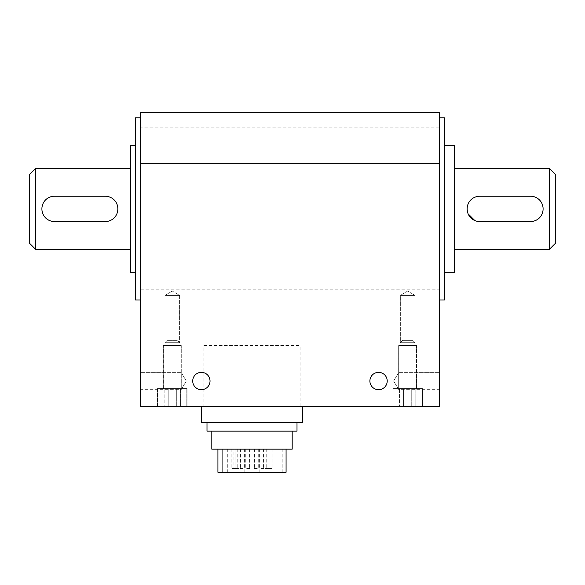 <?xml version="1.0" encoding="UTF-8"?>
<svg xmlns="http://www.w3.org/2000/svg" width="585" height="585" viewBox="0 0 585 585"><rect width="100%" height="100%" fill="white"/><g stroke="black" fill="none" stroke-linecap="round" stroke-linejoin="round"><path stroke-width="0.44" stroke-dasharray="2.92 2.19" d="M157.738 388.586L186.798 388.586L157.738 388.586L157.738 406.326L186.798 406.326L157.738 406.326L186.798 406.326L157.738 406.326L157.738 388.586L186.798 388.586L157.738 388.586M393.142 388.586L422.202 388.586L393.142 388.586L393.142 406.326L422.202 406.326L393.142 406.326L422.202 406.326L393.142 406.326L393.142 388.586L422.202 388.586L393.142 388.586M217.927 449.148L286.072 449.148L217.927 449.148M286.072 472.292L217.927 472.292M232.501 449.148L235.024 449.148L232.501 449.148M232.501 468.439L235.024 468.439L232.501 468.439M242.965 449.148L240.442 449.148L242.965 449.148M242.965 468.439L240.442 468.439L242.965 468.439M268.932 449.148L265.071 449.148L268.932 449.148L268.932 468.439L265.071 468.439L268.932 468.439M271.498 449.148L268.976 449.148L271.498 449.148M271.498 468.439L268.976 468.439L271.498 468.439M261.034 449.148L263.564 449.148L261.034 449.148M261.034 468.439L263.564 468.439L261.034 468.439M235.068 449.148L238.929 449.148L235.068 449.148L235.068 468.439L238.929 468.439L235.068 468.439M257.29 449.148L254.395 449.148L257.29 449.148M257.29 468.439L254.395 468.439L257.29 468.439M270.073 449.148L266.219 449.148L270.073 449.148L270.073 468.439L266.219 468.439L270.073 468.439M246.709 449.148L249.605 449.148L246.709 449.148M246.709 468.439L249.605 468.439L246.709 468.439M233.927 449.148L237.781 449.148L233.927 449.148L233.927 468.439L237.781 468.439L233.927 468.439M263.023 449.148L259.162 449.148L263.023 449.148L263.023 472.292L259.162 472.292L263.023 472.292M240.976 449.148L244.837 449.148L240.976 449.148L240.976 472.292L244.837 472.292L240.976 472.292M211.814 431.145L292.186 431.145L211.814 431.145M292.186 449.148L211.814 449.148M206.995 422.787L297.005 422.787L206.995 422.787M297.005 431.145L206.995 431.145M201.372 406.326L302.628 406.326L201.372 406.326M302.628 422.787L201.372 422.787M201.372 389.676A8.665 8.665 0 0 0 208.874 376.689A8.665 8.665 0 0 0 193.876 376.689A8.665 8.665 0 0 0 201.372 389.676A8.665 8.665 0 0 0 208.874 376.689A8.665 8.665 0 0 0 193.876 376.689A8.665 8.665 0 0 0 201.372 389.676M201.372 372.352A8.665 8.665 0 0 1 208.874 385.347A8.665 8.665 0 0 1 193.876 385.347A8.665 8.665 0 0 1 201.372 372.352M398.809 389.676L398.809 372.352L398.809 389.676L398.809 372.352L398.809 389.676L393.61 381.018L398.809 389.676L439.313 389.676L439.313 372.352L439.313 389.676L398.809 389.676M181.123 389.676L181.123 372.352L181.123 389.676L181.123 372.352L181.123 389.676L186.33 381.018L181.123 389.676L140.627 389.676L140.627 372.352L140.627 389.676L181.123 389.676M378.561 372.352A8.665 8.665 0 0 1 386.063 385.347A8.665 8.665 0 0 1 371.058 385.347A8.665 8.665 0 0 1 378.561 372.352M378.561 389.676A8.665 8.665 0 0 0 386.063 376.689A8.665 8.665 0 0 0 371.058 376.689A8.665 8.665 0 0 0 378.561 389.676A8.665 8.665 0 0 0 386.063 376.689A8.665 8.665 0 0 0 371.058 376.689A8.665 8.665 0 0 0 378.561 389.676M140.627 389.676L140.627 372.352L140.627 389.676M439.313 389.676L439.313 372.352L439.313 389.676M392.886 388.586L422.458 388.586L392.886 388.586L422.458 388.586L392.886 388.586L392.886 406.326L422.458 406.326L392.886 406.326L392.886 388.586M157.475 388.586L187.054 388.586L157.475 388.586L187.054 388.586L157.475 388.586L157.475 406.326L187.054 406.326L157.475 406.326L157.475 388.586M392.886 406.326L422.458 406.326L392.886 406.326M157.475 406.326L187.054 406.326L157.475 406.326M439.313 208.889L439.313 299.995L439.313 208.889M444.373 117.79L444.373 299.995M140.627 208.889L140.627 299.995L140.627 208.889M135.559 299.995L135.559 117.79M444.373 208.889L444.373 272.171L444.373 208.889M454.501 145.614L454.501 272.171M135.559 208.889L135.559 272.171L135.559 208.889M130.499 272.171L130.499 145.614M130.499 208.889L130.499 249.393L130.499 208.889M117.841 208.889L117.841 208.765C117.102 201.152 112.927 196.977 105.315 196.238L54.434 196.238C46.822 196.977 42.646 201.152 41.908 208.765L41.908 209.02C42.646 216.633 46.822 220.808 54.434 221.547L105.315 221.547C112.927 220.808 117.102 216.633 117.841 209.02L117.841 208.889M35.678 168.392L35.678 249.393M117.841 208.765L117.841 209.02C117.102 216.633 112.927 220.808 105.315 221.547L54.434 221.547C46.822 220.808 42.646 216.633 41.908 209.02L41.908 208.765C42.646 201.152 46.822 196.977 54.434 196.238L105.315 196.238C112.927 196.977 117.102 201.152 117.841 208.765A12.526 12.526 0 0 0 105.315 196.238L54.434 196.238A12.526 12.526 0 0 0 41.908 208.765L41.908 209.02A12.526 12.526 0 0 0 54.434 221.547L105.315 221.547A12.526 12.526 0 0 0 117.841 209.02L117.841 208.765M29.25 242.965L29.25 174.82M454.501 208.889L454.501 249.393L454.501 208.889M467.159 208.889L467.159 209.02C467.898 216.633 472.073 220.808 479.685 221.547L530.566 221.547C538.178 220.808 542.353 216.633 543.092 209.02L543.092 208.765C542.353 201.152 538.178 196.977 530.566 196.238L479.685 196.238C472.073 196.977 467.898 201.152 467.159 208.765L467.159 208.889M549.322 249.393L549.322 168.392M468.117 213.832L467.159 208.765C467.898 201.152 472.073 196.977 479.685 196.238L530.566 196.238C538.178 196.977 542.353 201.152 543.092 208.765L543.092 209.02C542.353 216.633 538.178 220.808 530.566 221.547L479.685 221.547L474.874 220.589M555.75 174.82L555.75 242.965M168.209 388.586L180.392 388.586L164.144 388.586L180.392 388.586L168.209 388.586L168.209 406.326L164.144 406.326L168.209 406.326L168.209 388.586L168.209 406.326L176.326 406.326L168.209 406.326L176.326 406.326L176.326 388.586L176.326 406.326L180.392 406.326L176.326 406.326L180.392 406.326L180.392 388.586L180.392 406.326L164.144 406.326L164.144 388.586L164.144 406.326L168.209 406.326L168.209 388.586M403.613 388.586L415.796 388.586L399.555 388.586L415.796 388.586L403.613 388.586L403.613 406.326L399.555 406.326L403.613 406.326L403.613 388.586L403.613 406.326L411.738 406.326L403.613 406.326L411.738 406.326L411.738 388.586L411.738 406.326L415.796 406.326L411.738 406.326L415.796 406.326L415.796 388.586L415.796 406.326L399.555 406.326L399.555 388.586L399.555 406.326L403.613 406.326L403.613 388.586M479.685 221.547L530.566 221.547A12.526 12.526 0 0 0 543.092 209.02L543.092 208.765A12.526 12.526 0 0 0 530.566 196.238L479.685 196.238A12.526 12.526 0 0 0 467.159 208.765L467.159 209.02A12.526 12.526 0 0 0 479.685 221.547M140.627 163.332L140.627 112.708L439.313 112.708L439.313 163.332L140.627 163.332L140.627 406.326L439.313 406.326L439.313 163.332M222.285 449.148L282.219 449.148L222.285 449.148L227.309 449.148L222.285 449.148L222.285 472.292L282.219 472.292L222.285 472.292L227.309 472.292L222.285 472.292L222.285 449.148M411.738 406.326L411.738 388.586L411.738 406.326M176.326 406.326L176.326 388.586L176.326 406.326M163.266 345.581L181.27 345.581L163.266 345.581L181.27 345.581L163.266 345.581L163.266 388.586L181.27 388.586L163.266 388.586L163.266 345.581M163.39 388.586L181.138 388.586L163.39 388.586L163.39 345.581L181.138 345.581L163.39 345.581L181.138 345.581L163.39 345.581L163.39 388.586L181.138 388.586L163.39 388.586M164.933 295.432L179.595 295.432L164.933 295.432L179.595 295.432L164.933 295.432L172.268 291.03L164.933 295.432L164.933 342.678L179.595 342.678L164.933 342.678L164.933 295.432M177.277 340.368L167.251 340.368L164.933 342.678L179.595 342.678L164.933 342.678L167.251 340.368L177.277 340.368L167.251 340.368L177.277 340.368L179.595 342.678L179.595 295.432L172.268 291.03L179.595 295.432L179.595 342.678L177.277 340.368M163.266 388.586L181.27 388.586L163.266 388.586M398.67 345.581L416.674 345.581L398.67 345.581L416.674 345.581L398.67 345.581L398.67 388.586L416.674 388.586L398.67 388.586L398.67 345.581M398.802 388.586L416.542 388.586L398.802 388.586L398.802 345.581L416.542 345.581L398.802 345.581L416.542 345.581L398.802 345.581L398.802 388.586L416.542 388.586L398.802 388.586M400.345 295.432L414.999 295.432L400.345 295.432L414.999 295.432L400.345 295.432L407.672 291.03L400.345 295.432L400.345 342.678L414.999 342.678L400.345 342.678L400.345 295.432M412.688 340.368L402.655 340.368L400.345 342.678L414.999 342.678L400.345 342.678L402.655 340.368L412.688 340.368L402.655 340.368L412.688 340.368L414.999 342.678L414.999 295.432L407.672 291.03L414.999 295.432L414.999 342.678L412.688 340.368M398.67 388.586L416.674 388.586L398.67 388.586M203.909 345.581L300.09 345.581L203.909 345.581L203.909 406.326L300.09 406.326L203.909 406.326M140.627 289.889L140.627 127.896L140.627 289.889L439.313 289.889L439.313 127.896L439.313 289.889M186.798 388.586L186.798 406.326L186.798 388.586M422.202 388.586L422.202 406.326L422.202 388.586M231.17 449.148L231.17 468.439M235.024 449.148L235.024 468.439M240.442 449.148L240.442 468.439M244.296 449.148L244.296 468.439M265.071 449.148L265.071 468.439M268.976 449.148L268.976 468.439M272.837 449.148L272.837 468.439M259.703 449.148L259.703 468.439M263.564 449.148L263.564 468.439M238.929 449.148L238.929 468.439M254.395 449.148L254.395 468.439M258.256 449.148L258.256 468.439M266.219 449.148L266.219 468.439M245.744 449.148L245.744 468.439M249.605 449.148L249.605 468.439M237.781 449.148L237.781 468.439M259.162 449.148L259.162 472.292M244.837 449.148L244.837 472.292M393.61 381.018L398.809 372.352L439.313 372.352L398.809 372.352L393.61 381.018M186.33 381.018L181.123 372.352L140.627 372.352L181.123 372.352L186.33 381.018M422.458 406.326L422.458 388.586L422.458 406.326M187.054 406.326L187.054 388.586L187.054 406.326M227.309 449.148L227.309 472.292M282.219 449.148L282.219 472.292M181.27 388.586L181.27 345.581L181.27 388.586M181.138 388.586L181.138 345.581L181.138 388.586M416.674 388.586L416.674 345.581L416.674 388.586M416.542 388.586L416.542 345.581L416.542 388.586M300.09 406.326L300.09 345.581M439.313 127.896L140.627 127.896M140.627 289.831L439.313 289.831M140.627 127.954L439.313 127.954"/><path stroke-width="0.88" d="M217.927 449.148L217.927 472.292L286.072 472.292L286.072 449.148M211.814 431.145L211.814 449.148L292.186 449.148L292.186 431.145M206.995 422.787L206.995 431.145L297.005 431.145L297.005 422.787M201.372 406.326L201.372 422.787L302.628 422.787L302.628 406.326M201.372 372.352A8.665 8.665 0 0 1 208.874 385.347A8.665 8.665 0 0 1 193.876 385.347A8.665 8.665 0 0 1 201.372 372.352M378.561 372.352A8.665 8.665 0 0 1 386.063 385.347A8.665 8.665 0 0 1 371.058 385.347A8.665 8.665 0 0 1 378.561 372.352M439.313 299.995L444.373 299.995L444.373 117.79L439.313 117.79M140.627 117.79L135.559 117.79L135.559 299.995L140.627 299.995M444.373 272.171L454.501 272.171L454.501 145.614L444.373 145.614M135.559 145.614L130.499 145.614L130.499 272.171L135.559 272.171M130.499 249.393L35.678 249.393L35.678 168.392L130.499 168.392M35.678 168.392L29.25 174.82L29.25 242.965L35.678 249.393M454.501 168.392L549.322 168.392L549.322 249.393L454.501 249.393M474.874 220.589L468.117 213.832M549.322 249.393L555.75 242.965L555.75 174.82L549.322 168.392M479.685 196.238L530.566 196.238A12.526 12.526 0 0 1 543.092 208.765L543.092 209.02A12.526 12.526 0 0 1 530.566 221.547L479.685 221.547A12.526 12.526 0 0 1 467.159 209.02L467.159 208.765A12.526 12.526 0 0 1 479.685 196.238M54.434 196.238L105.315 196.238A12.526 12.526 0 0 1 117.841 208.765L117.841 209.02A12.526 12.526 0 0 1 105.315 221.547L54.434 221.547A12.526 12.526 0 0 1 41.908 209.02L41.908 208.765A12.526 12.526 0 0 1 54.434 196.238M439.313 163.332L439.313 112.708L140.627 112.708L140.627 163.332L439.313 163.332L439.313 406.326L140.627 406.326L140.627 163.332"/></g></svg>
